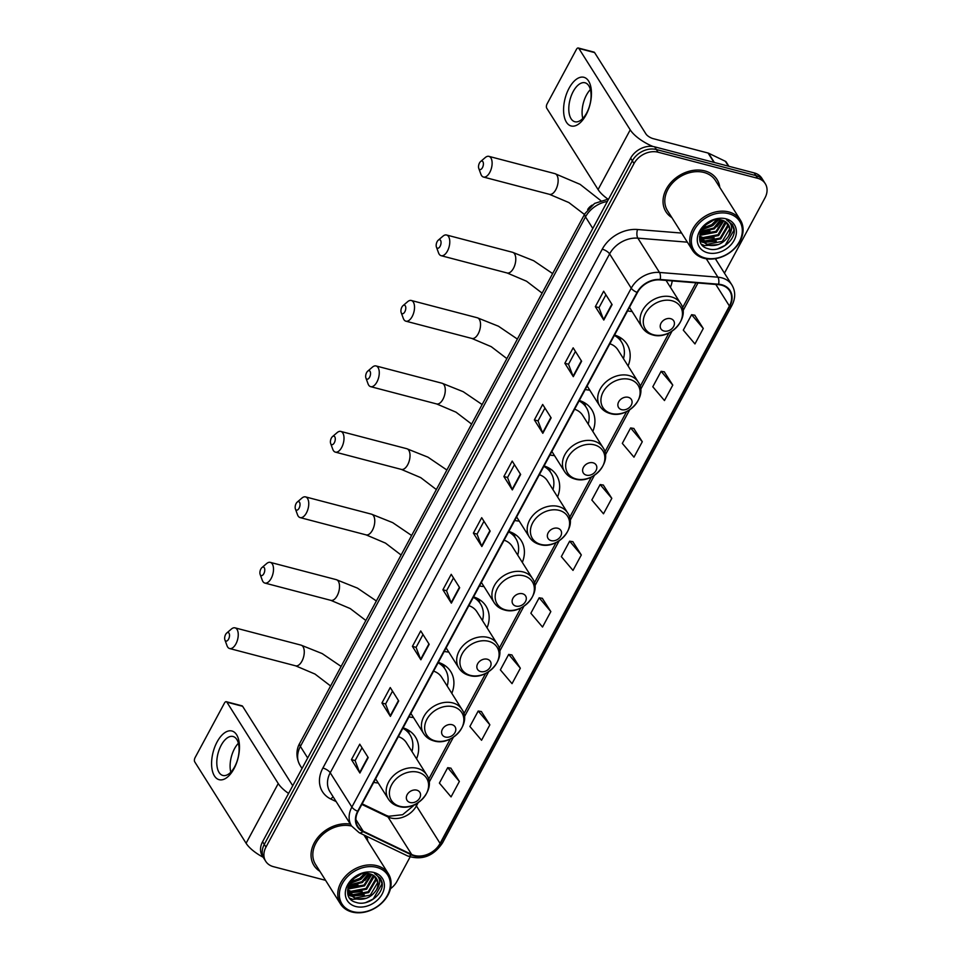 <?xml version="1.0" encoding="UTF-8"?>
<svg xmlns="http://www.w3.org/2000/svg" width="960" height="960" viewBox="0 0 960 960"><rect width="100%" height="100%" fill="white"/><g stroke="black" fill="none" stroke-linecap="round" stroke-linejoin="round"><path stroke-width="1.44" d="M514.716 520.476A33.348 25.92 147.8 0 0 519.252 521.088M557.568 496.92A33.348 25.92 147.8 0 0 556.464 475.128A33.348 25.92 147.8 0 0 544.068 465.96M585.228 389.52A33.348 25.92 147.8 0 0 589.764 390.144M628.08 365.964A33.348 25.92 147.8 0 0 626.976 344.172A33.348 25.92 147.8 0 0 614.58 335.016M549.972 455.004A33.348 25.92 147.8 0 0 554.508 455.616M592.824 431.448A33.348 25.92 147.8 0 0 591.72 409.644A33.348 25.92 147.8 0 0 579.324 400.488M479.472 585.948A33.348 25.92 147.8 0 0 483.996 586.56M522.312 562.392A33.348 25.92 147.8 0 0 521.208 540.6A33.348 25.92 147.8 0 0 508.824 531.432M444.216 651.42A33.348 25.92 147.8 0 0 448.74 652.044M487.056 627.864A33.348 25.92 147.8 0 0 485.964 606.072A33.348 25.92 147.8 0 0 473.568 596.904M408.96 716.892A33.348 25.92 147.8 0 0 413.496 717.516M451.812 693.336A33.348 25.92 147.8 0 0 450.708 671.544A33.348 25.92 147.8 0 0 438.312 662.376M373.704 782.364A33.348 25.92 147.8 0 0 378.24 782.988M416.556 758.808A33.348 25.92 147.8 0 0 415.452 737.016A33.348 25.92 147.8 0 0 403.056 727.848M627.576 310.872A33.348 25.92 147.8 0 0 632.112 311.496M670.428 287.316A33.348 25.92 147.8 0 0 672.228 280.896M724.452 273.156L765 197.844A18.876 14.676 147.8 0 0 765.252 183.648L761.868 178.296A18.876 14.676 147.8 0 0 754.224 172.92L654.672 146.844A18.876 14.676 147.8 0 0 630.648 158.172L262.584 841.74A18.876 14.676 147.8 0 0 262.344 855.924L264.024 858.6A18.876 14.676 147.8 0 1 264.276 844.416A18.876 14.676 147.8 0 0 264.024 858.6L265.716 861.288A18.876 14.676 147.8 0 0 273.372 866.652L325.572 880.32M765.252 183.648A18.876 14.676 147.8 0 0 757.596 178.284L658.056 152.208L656.364 149.532A18.876 14.676 147.8 0 0 632.34 160.848L264.276 844.416L632.34 160.848A18.876 14.676 147.8 0 1 656.364 149.532L755.904 175.596L656.364 149.532L654.672 146.844M763.56 180.972A18.876 14.676 147.8 0 0 755.904 175.596A18.876 14.676 147.8 0 1 763.56 180.972M704.784 170.904A30.204 23.472 147.8 0 0 671.676 181.716A30.204 23.472 147.8 0 0 665.928 211.728A30.204 23.472 147.8 0 0 671.892 217.632A30.204 23.472 147.8 0 1 665.928 211.728A30.204 23.472 147.8 0 1 671.676 181.716A30.204 23.472 147.8 0 1 704.784 170.904A30.204 23.472 147.8 0 1 717.024 179.496A30.204 23.472 147.8 0 0 704.784 170.904M350.364 824.1A30.204 23.472 147.8 0 0 318.744 836.448A30.204 23.472 147.8 0 0 313.944 865.44A30.204 23.472 147.8 0 0 319.908 871.332A30.204 23.472 147.8 0 1 313.944 865.44A30.204 23.472 147.8 0 1 318.744 836.448A30.204 23.472 147.8 0 1 350.364 824.1M721.524 285.168A20.136 15.648 -32.2 0 1 729.684 290.892A20.136 15.648 -32.2 0 1 729.42 306.024L440.076 843.408A20.136 15.648 -32.2 0 1 411.66 854.472L363.216 831.216A20.136 15.648 -32.2 0 1 357.828 826.5A20.136 15.648 -32.2 0 1 358.092 811.368L637.464 292.5A20.136 15.648 -32.2 0 1 660.06 279.912L718.476 284.652A20.136 15.648 -32.2 0 1 721.524 285.168M721.752 284.748A20.64 16.044 147.8 0 0 718.62 284.22L660.204 279.48A20.64 16.044 147.8 0 0 637.056 292.392L357.672 811.26A20.64 16.044 147.8 0 0 362.916 831.6L411.372 854.856A20.64 16.044 147.8 0 0 440.496 843.516L729.84 306.132A20.64 16.044 147.8 0 0 721.752 284.748M459.372 781.452L447.708 767.664L439.392 783.096L451.056 796.896L459.372 781.452L450.864 768.168M489.864 724.824L478.2 711.036L469.884 726.48L481.548 740.268L489.864 724.824L481.344 711.54M520.344 668.208L508.68 654.42L500.364 669.864L512.028 683.652L520.344 668.208L511.836 654.924M550.836 611.592L539.172 597.792L530.856 613.236L542.52 627.036L550.836 611.592L542.316 598.308M703.272 328.488L691.608 314.7L683.292 330.144L694.956 343.932L703.272 328.488L694.752 315.204M672.78 385.104L661.116 371.316L652.8 386.76L664.464 400.548L672.78 385.104L664.272 371.82M642.288 441.732L630.624 427.932L622.32 443.376L633.972 457.176L642.288 441.732L633.78 428.448M611.808 498.348L600.144 484.56L591.828 500.004L603.492 513.792L611.808 498.348L603.3 485.064M581.316 554.964L569.652 541.176L561.336 556.62L573 570.408L581.316 554.964L572.808 541.68M719.784 187.416A30.204 23.472 147.8 0 0 717.024 179.496A30.204 23.472 147.8 0 1 719.784 187.416M367.8 841.116A30.204 23.472 147.8 0 0 366.588 836.256A30.204 23.472 147.8 0 1 367.8 841.116M390.444 888.744A18.876 14.676 147.8 0 0 396.948 881.4L410.112 856.956M658.056 152.208A18.876 14.676 147.8 0 0 634.032 163.536L265.968 847.092A18.876 14.676 147.8 0 0 265.716 861.288M420.876 659.772L412.416 646.38L420.732 630.936L429.192 644.328L420.876 659.772A5.028 1.86 28.3 0 1 420.636 659.328L428.928 643.932M390.384 716.4L381.936 702.996L390.252 687.552L398.7 700.956L390.384 716.4A5.028 1.86 28.3 0 1 390.156 715.944L398.448 700.548M359.904 773.016L351.444 759.624L359.76 744.18L368.208 757.572L359.904 773.016A5.028 1.86 28.3 0 1 359.664 772.572L367.956 757.164M512.328 489.912L503.88 476.52L512.196 461.076L520.644 474.468L512.328 489.912A5.028 1.86 28.3 0 1 512.1 489.468L520.392 474.072M542.82 433.296L534.372 419.892L542.676 404.46L551.136 417.852L542.82 433.296A5.028 1.86 28.3 0 1 542.592 432.84L550.884 417.444M573.3 376.668L564.852 363.276L573.168 347.832L581.616 361.236L573.3 376.668A5.028 1.86 28.3 0 1 573.072 376.224L581.364 360.828M603.792 320.052L595.344 306.66L603.66 291.216L612.108 304.608L603.792 320.052A5.028 1.86 28.3 0 1 603.564 319.608L611.856 304.212M451.356 603.156L442.908 589.764L451.224 574.32L459.672 587.712L451.356 603.156A5.028 1.86 28.3 0 1 451.128 602.7L459.42 587.304M481.848 546.528L473.388 533.136L481.704 517.692L490.164 531.096L481.848 546.528A5.028 1.86 28.3 0 1 481.62 546.084L489.9 530.688M473.388 533.136L477.072 534.108M483.972 521.292L477.048 534.156L481.62 546.084M442.908 589.764L446.592 590.724M453.492 577.908L446.556 590.772L451.128 602.7M595.344 306.66L599.028 307.62M605.916 294.804L598.992 307.668L603.564 319.608M564.852 363.276L568.536 364.236M575.436 351.432L568.512 364.296L573.072 376.224M534.372 419.892L538.044 420.864M544.944 408.048L538.02 420.912L542.592 432.84M503.88 476.52L507.564 477.48M514.464 464.664L507.54 477.528L512.1 489.468M351.444 759.624L355.128 760.584M362.028 747.768L355.104 760.632L359.664 772.572M381.936 702.996L385.62 703.968M392.508 691.152L385.584 704.016L390.156 715.944M412.416 646.38L416.1 647.34M423 634.524L416.076 647.388L420.636 659.328M569.652 541.176L572.952 541.704M600.144 484.56L603.432 485.088M630.624 427.932L633.924 428.472M661.116 371.316L664.416 371.844M691.608 314.7L694.896 315.228M539.172 597.792L542.46 598.332M508.68 654.42L511.98 654.948M478.2 711.036L481.488 711.564M447.708 767.664L451.008 768.192M569.064 88.236A25.164 12.816 104.7 0 1 588.6 81.048A25.164 12.816 104.7 0 1 585.972 115.032A25.164 12.816 104.7 0 1 566.436 122.22A25.164 12.816 104.7 0 1 569.064 88.236M586.692 112.98A20.136 10.248 -75.3 0 0 585.036 82.788A20.136 10.248 -75.3 0 0 573.18 91.548A20.136 10.248 -75.3 0 0 574.836 121.74A20.136 10.248 -75.3 0 0 586.692 112.98M582.804 118.464A20.136 10.248 104.7 0 1 586.476 95.028A20.136 10.248 104.7 0 1 590.376 89.556M653.064 146.52A25.164 9.312 -151.7 0 1 630.228 129.852L578.88 48.468A3.144 1.596 -75.3 0 0 578.292 48A3.144 1.596 -75.3 0 0 576.444 49.368L547.068 103.932A3.144 1.596 -75.3 0 0 546.732 108.18L598.08 189.564L630.228 129.852M608.424 199.452A25.164 9.312 -151.7 0 1 598.08 189.564M578.292 48L594.012 52.116A3.144 1.596 104.7 0 1 594.6 52.584L645.948 133.968A6.288 2.328 28.3 0 0 653.304 138.684L708.084 153.036A3.144 2.448 -32.2 0 1 708.516 153.192L725.352 161.28A3.144 2.448 -32.2 0 1 726.192 162.012L728.892 166.284M704.916 257.94A27.06 21.024 147.8 0 0 739.356 241.704A27.06 21.024 147.8 0 0 728.748 213.672A27.06 21.024 147.8 0 0 694.308 229.896A27.06 21.024 147.8 0 0 704.916 257.94M703.944 258.288A28.32 22.008 147.8 0 0 734.976 248.16A28.32 22.008 147.8 0 0 740.364 220.02A28.32 22.008 147.8 0 0 728.88 211.968A28.32 22.008 147.8 0 0 697.848 222.096A28.32 22.008 147.8 0 0 692.46 250.236A28.32 22.008 147.8 0 0 703.944 258.288M740.364 220.02L715.428 180.504A28.32 22.008 147.8 0 0 703.944 172.452A28.32 22.008 147.8 0 0 672.912 182.58A28.32 22.008 147.8 0 0 667.524 210.72L692.46 250.236M723.756 220.812L716.496 232.188L701.34 235.092L699.816 234.54M723.168 220.584L715.968 231.348L699.948 233.976M725.784 221.94L725.892 223.224L718.608 235.536L703.452 238.44L699.624 236.568M725.316 221.628L718.08 234.696L702.924 237.6L699.588 236.076M727.38 223.332L728.004 226.572L720.72 238.884L705.564 241.788L700.188 238.548M727.02 222.96L727.476 225.732L720.192 238.044L705.036 240.948L700.02 238.08M728.232 236.532A15.732 12.228 147.8 0 0 728.436 224.712A15.732 12.228 147.8 0 0 722.064 220.236C704.736 214.704 689.688 244.272 708 248.664C720.12 253.152 736.872 239.424 733.968 228.3L732.468 224.724L726.564 219.888C732.696 223.8 733.26 229.344 728.232 236.532C723.072 243.864 716.22 246.732 707.676 245.136L701.088 240.324L699.564 236.28M728.328 224.544L729.588 229.08L722.304 241.392L707.148 244.296L700.836 239.904M701.088 240.324L699.528 237.348M711.36 221.232L706.536 224.136M717.684 219.756L712.272 225.492L702.156 228.972M716.58 219.84L711.744 224.652L702.792 228.048M721.164 220.02L714.384 228.84L700.572 232.068M720.396 219.888L713.856 228L700.86 231.36M725.976 218.82A20.76 16.14 147.8 0 0 699.54 231.276A20.76 16.14 147.8 0 0 707.688 252.792A20.76 16.14 147.8 0 0 734.124 240.324A20.76 16.14 147.8 0 0 725.976 218.82M732.408 224.616L733.98 230.22L725.196 245.316L717.696 248.868M718.392 244.548L704.724 245.616L701.892 244.5M716.28 241.2L703.368 242.472M702.684 242.292L700.188 241.356M714.168 237.852L701.256 239.124M721.896 220.188L716.904 226.764M709.944 231.156L700.272 232.884M718.08 219.744L714.792 223.416M718.632 219.744L712.788 225.636L701.604 229.872M712.656 220.728L705.408 225.108M479.484 162.984A4.404 2.244 -75.3 0 0 478.776 168.432A4.404 2.244 -75.3 0 0 482.436 167.676A4.404 2.244 -75.3 0 0 483.204 162.408A4.404 2.244 -75.3 0 0 480.576 161.556A4.404 2.244 -75.3 0 0 479.484 162.984M480.576 161.556L485.268 157.548A10.692 5.448 104.7 0 1 488.904 156.36A10.692 5.448 104.7 0 1 489.792 172.392A10.692 5.448 104.7 0 1 483.492 177.048A10.692 5.448 104.7 0 1 480.9 174.228L478.776 168.432M663.996 331.02A7.548 5.868 147.8 0 0 673.608 326.496A7.548 5.868 147.8 0 0 670.644 318.672A7.548 5.868 147.8 0 0 661.032 323.196A7.548 5.868 147.8 0 0 663.996 331.02M437.136 241.632A4.404 2.244 -75.3 0 0 436.428 247.08A4.404 2.244 -75.3 0 0 440.088 246.324A4.404 2.244 -75.3 0 0 440.856 241.056A4.404 2.244 -75.3 0 0 438.228 240.204A4.404 2.244 -75.3 0 0 437.136 241.632M438.228 240.204L442.92 236.196A10.692 5.448 104.7 0 1 446.556 235.008A10.692 5.448 104.7 0 1 447.444 251.052A10.692 5.448 104.7 0 1 441.144 255.696A10.692 5.448 104.7 0 1 438.552 252.876L436.428 247.08M621.648 409.68A7.548 5.868 147.8 0 0 631.26 405.144A7.548 5.868 147.8 0 0 628.296 397.32A7.548 5.868 147.8 0 0 618.684 401.856A7.548 5.868 147.8 0 0 621.648 409.68M587.136 385.98L599.868 406.164A22.656 17.604 147.8 0 1 604.176 383.652A22.656 17.604 147.8 0 1 629.004 375.54A22.656 17.604 147.8 0 1 638.184 381.984L617.928 349.884A22.656 17.604 147.8 0 0 609.864 343.776M623.472 358.68A29.892 23.232 147.8 0 0 621.516 342A29.892 23.232 147.8 0 0 614.352 335.424M621.516 342L620.664 340.668A29.892 23.232 147.8 0 0 615.528 335.316M618.684 336.684L619.008 337.536A30.168 23.448 147.8 0 1 620.868 340.98M401.88 307.116A4.404 2.244 -75.3 0 0 401.172 312.552A4.404 2.244 -75.3 0 0 404.832 311.796A4.404 2.244 -75.3 0 0 405.6 306.528A4.404 2.244 -75.3 0 0 402.972 305.688A4.404 2.244 -75.3 0 0 401.88 307.116M402.972 305.688L407.664 301.668A10.692 5.448 104.7 0 1 411.3 300.48A10.692 5.448 104.7 0 1 412.188 316.524A10.692 5.448 104.7 0 1 405.888 321.18A10.692 5.448 104.7 0 1 403.296 318.36L401.172 312.552M586.392 475.152A7.548 5.868 147.8 0 0 596.004 470.616A7.548 5.868 147.8 0 0 593.04 462.792A7.548 5.868 147.8 0 0 583.428 467.328A7.548 5.868 147.8 0 0 586.392 475.152M551.88 451.452L564.612 471.636A22.656 17.604 147.8 0 1 568.92 449.124A22.656 17.604 147.8 0 1 593.748 441.012A22.656 17.604 147.8 0 1 602.928 447.456L582.672 415.356A22.656 17.604 147.8 0 0 574.608 409.248M588.228 424.152A29.892 23.232 147.8 0 0 586.26 407.472A29.892 23.232 147.8 0 0 579.096 400.908M586.26 407.472L585.408 406.14A29.892 23.232 147.8 0 0 580.272 400.8M583.428 402.156L583.752 403.008A30.168 23.448 147.8 0 1 585.612 406.452M366.624 372.588A4.404 2.244 -75.3 0 0 365.916 378.024A4.404 2.244 -75.3 0 0 369.576 377.268A4.404 2.244 -75.3 0 0 370.344 372.012A4.404 2.244 -75.3 0 0 367.716 371.16A4.404 2.244 -75.3 0 0 366.624 372.588M367.716 371.16L372.408 367.14A10.692 5.448 104.7 0 1 376.056 365.952A10.692 5.448 104.7 0 1 376.932 381.996A10.692 5.448 104.7 0 1 370.632 386.652A10.692 5.448 104.7 0 1 368.04 383.832L365.916 378.024M551.136 540.624A7.548 5.868 147.8 0 0 560.748 536.088A7.548 5.868 147.8 0 0 557.784 528.264A7.548 5.868 147.8 0 0 548.172 532.8A7.548 5.868 147.8 0 0 551.136 540.624M516.624 516.936L529.356 537.108A22.656 17.604 147.8 0 1 533.664 514.596A22.656 17.604 147.8 0 1 558.492 506.496A22.656 17.604 147.8 0 1 567.672 512.928L547.416 480.828A22.656 17.604 147.8 0 0 539.352 474.72M552.972 489.624A29.892 23.232 147.8 0 0 551.004 472.956A29.892 23.232 147.8 0 0 543.852 466.38M551.004 472.956L550.164 471.612A29.892 23.232 147.8 0 0 545.016 466.272M548.172 467.628L548.496 468.48A30.168 23.448 147.8 0 1 550.356 471.924M331.368 438.06A4.404 2.244 -75.3 0 0 330.66 443.496A4.404 2.244 -75.3 0 0 334.332 442.752A4.404 2.244 -75.3 0 0 335.088 437.484A4.404 2.244 -75.3 0 0 332.46 436.632A4.404 2.244 -75.3 0 0 331.368 438.06M332.46 436.632L337.152 432.612A10.692 5.448 104.7 0 1 340.8 431.424A10.692 5.448 104.7 0 1 341.676 447.468A10.692 5.448 104.7 0 1 335.376 452.124A10.692 5.448 104.7 0 1 332.784 449.304L330.66 443.496M515.88 606.096A7.548 5.868 147.8 0 0 525.492 601.56A7.548 5.868 147.8 0 0 522.54 593.748A7.548 5.868 147.8 0 0 512.928 598.272A7.548 5.868 147.8 0 0 515.88 606.096M481.368 582.408L494.1 602.58A22.656 17.604 147.8 0 1 498.408 580.068A22.656 17.604 147.8 0 1 523.236 571.968A22.656 17.604 147.8 0 1 532.416 578.412L512.16 546.3A22.656 17.604 147.8 0 0 504.108 540.192M517.716 555.096A29.892 23.232 147.8 0 0 515.748 538.428A29.892 23.232 147.8 0 0 508.596 531.852M515.748 538.428L514.908 537.084A29.892 23.232 147.8 0 0 509.76 531.744M512.916 533.1L513.24 533.952A30.168 23.448 147.8 0 1 515.1 537.396M296.112 503.532A4.404 2.244 -75.3 0 0 295.416 508.98A4.404 2.244 -75.3 0 0 299.076 508.224A4.404 2.244 -75.3 0 0 299.832 502.956A4.404 2.244 -75.3 0 0 297.216 502.104A4.404 2.244 -75.3 0 0 296.112 503.532M297.216 502.104L301.908 498.084A10.692 5.448 104.7 0 1 305.544 496.896A10.692 5.448 104.7 0 1 306.42 512.94A10.692 5.448 104.7 0 1 300.12 517.596A10.692 5.448 104.7 0 1 297.528 514.776L295.416 508.98M480.624 671.568A7.548 5.868 147.8 0 0 490.248 667.044A7.548 5.868 147.8 0 0 487.284 659.22A7.548 5.868 147.8 0 0 477.672 663.744A7.548 5.868 147.8 0 0 480.624 671.568M446.124 647.88L458.856 668.052A22.656 17.604 147.8 0 1 463.152 645.54A22.656 17.604 147.8 0 1 487.992 637.44A22.656 17.604 147.8 0 1 497.172 643.884L476.916 611.772A22.656 17.604 147.8 0 0 468.852 605.664M482.46 620.58A29.892 23.232 147.8 0 0 480.492 603.9A29.892 23.232 147.8 0 0 473.34 597.324M480.492 603.9L479.652 602.556A29.892 23.232 147.8 0 0 474.504 597.216M477.66 598.572L477.996 599.424A30.168 23.448 147.8 0 1 479.844 602.868M260.856 569.004A4.404 2.244 -75.3 0 0 260.16 574.452A4.404 2.244 -75.3 0 0 263.82 573.696A4.404 2.244 -75.3 0 0 264.588 568.428A4.404 2.244 -75.3 0 0 261.96 567.576A4.404 2.244 -75.3 0 0 260.856 569.004M261.96 567.576L266.652 563.556A10.692 5.448 104.7 0 1 270.288 562.368A10.692 5.448 104.7 0 1 271.176 578.412A10.692 5.448 104.7 0 1 264.864 583.068A10.692 5.448 104.7 0 1 262.272 580.248L260.16 574.452M445.38 737.04A7.548 5.868 147.8 0 0 454.992 732.516A7.548 5.868 147.8 0 0 452.028 724.692A7.548 5.868 147.8 0 0 442.416 729.216A7.548 5.868 147.8 0 0 445.38 737.04M410.868 713.352L423.6 733.524A22.656 17.604 147.8 0 1 427.896 711.012A22.656 17.604 147.8 0 1 452.736 702.912A22.656 17.604 147.8 0 1 461.916 709.356L441.66 677.256A22.656 17.604 147.8 0 0 433.596 671.136M447.204 686.052A29.892 23.232 147.8 0 0 445.248 669.372A29.892 23.232 147.8 0 0 438.084 662.796M445.248 669.372L444.396 668.028A29.892 23.232 147.8 0 0 439.248 662.688M442.416 664.044L442.74 664.896A30.168 23.448 147.8 0 1 444.588 668.34M225.612 634.476A4.404 2.244 -75.3 0 0 224.904 639.924A4.404 2.244 -75.3 0 0 228.564 639.168A4.404 2.244 -75.3 0 0 229.332 633.9A4.404 2.244 -75.3 0 0 226.704 633.048A4.404 2.244 -75.3 0 0 225.612 634.476M226.704 633.048L231.396 629.04A10.692 5.448 104.7 0 1 235.032 627.852A10.692 5.448 104.7 0 1 235.92 643.884A10.692 5.448 104.7 0 1 229.62 648.54A10.692 5.448 104.7 0 1 227.028 645.72L224.904 639.924M410.124 802.512A7.548 5.868 147.8 0 0 419.736 797.988A7.548 5.868 147.8 0 0 416.772 790.164A7.548 5.868 147.8 0 0 407.16 794.688A7.548 5.868 147.8 0 0 410.124 802.512M375.612 778.824L388.344 799.008A22.656 17.604 147.8 0 1 392.652 776.496A22.656 17.604 147.8 0 1 417.48 768.384A22.656 17.604 147.8 0 1 426.66 774.828L406.404 742.728A22.656 17.604 147.8 0 0 398.34 736.608M411.96 751.524A29.892 23.232 147.8 0 0 409.992 734.844A29.892 23.232 147.8 0 0 402.828 728.268M409.992 734.844L409.14 733.5A29.892 23.232 147.8 0 0 404.004 728.16M407.16 729.516L407.484 730.368A30.168 23.448 147.8 0 1 409.344 733.812M217.08 741.948A25.164 12.816 104.7 0 1 236.616 734.748A25.164 12.816 104.7 0 1 233.988 768.732A25.164 12.816 104.7 0 1 214.44 775.932A25.164 12.816 104.7 0 1 217.08 741.948M234.708 766.692A20.136 10.248 -75.3 0 0 233.052 736.5A20.136 10.248 -75.3 0 0 221.184 745.26A20.136 10.248 -75.3 0 0 222.852 775.452A20.136 10.248 -75.3 0 0 234.708 766.692M230.82 772.164A20.136 10.248 104.7 0 1 234.492 748.74A20.136 10.248 104.7 0 1 238.38 743.268M288.588 793.452A25.164 9.312 -151.7 0 1 278.244 783.552L226.896 702.18A3.144 1.596 -75.3 0 0 226.308 701.712A3.144 1.596 -75.3 0 0 224.46 703.08L195.084 757.632A3.144 1.596 -75.3 0 0 194.748 761.88L246.096 843.264L278.244 783.552M263.16 857.232A25.164 9.312 -151.7 0 1 246.096 843.264M226.308 701.712L242.028 705.828A3.144 1.596 104.7 0 1 242.616 706.296L292.74 785.736M352.932 911.64A27.06 21.024 147.8 0 0 387.372 895.404A27.06 21.024 147.8 0 0 376.764 867.372A27.06 21.024 147.8 0 0 342.324 883.608A27.06 21.024 147.8 0 0 352.932 911.64M351.96 912A28.32 22.008 147.8 0 0 382.992 901.872A28.32 22.008 147.8 0 0 388.368 873.732A28.32 22.008 147.8 0 0 376.896 865.68A28.32 22.008 147.8 0 0 345.864 875.808A28.32 22.008 147.8 0 0 340.476 903.948A28.32 22.008 147.8 0 0 351.96 912M371.772 874.524L364.512 885.888L349.356 888.792L347.832 888.252M371.184 874.284L363.984 885.048L347.964 887.676M373.8 875.64L373.908 876.924L366.624 889.236L351.468 892.14L347.64 890.28M373.332 875.328L366.096 888.396L350.94 891.312L347.604 889.788M375.396 877.032L376.02 880.284L368.736 892.584L353.58 895.488L348.204 892.26M375.036 876.66L375.492 879.444L368.208 891.756L353.052 894.66L348.036 891.78M376.248 890.244A15.732 12.228 147.8 0 0 376.452 878.412A15.732 12.228 147.8 0 0 370.08 873.948C352.752 868.416 337.704 897.984 356.016 902.364C368.136 906.852 384.888 893.136 381.984 882.012L380.484 878.424L374.568 873.588C380.712 877.5 381.276 883.056 376.248 890.244C371.088 897.576 364.236 900.444 355.692 898.848L349.104 894.036L347.58 889.98M376.344 878.244L377.604 882.792L370.32 895.104L355.164 898.008L348.852 893.604M349.104 894.036L347.544 891.048M359.376 874.944L354.552 877.836M365.7 873.456L360.288 879.192L350.172 882.672M364.596 873.54L359.76 878.352L350.796 881.748M369.18 873.72L362.4 882.54L348.576 885.768M368.412 873.588L361.872 881.7L348.876 885.06M373.992 872.52A20.76 16.14 147.8 0 0 347.556 884.976A20.76 16.14 147.8 0 0 355.704 906.492A20.76 16.14 147.8 0 0 382.14 894.036A20.76 16.14 147.8 0 0 373.992 872.52M351.6 826.068A28.32 22.008 147.8 0 0 320.772 836.448A28.32 22.008 147.8 0 0 315.54 864.432L340.476 903.948M380.424 878.328L381.996 883.92L373.212 899.016L365.712 902.568M366.408 898.26L352.74 899.328L349.908 898.2M364.296 894.912L351.384 896.172M350.7 896.004L348.204 895.056M362.184 891.552L349.272 892.824M369.912 873.9L364.92 880.464M357.96 884.856L348.288 886.596M366.096 873.444L362.808 877.116M366.648 873.444L360.804 879.348L349.62 883.584M360.672 874.44L353.424 878.808M630.648 158.172L634.032 163.536M754.224 172.92L757.596 178.284M262.584 841.74L265.968 847.092M607.344 201.456A25.164 19.56 147.8 0 0 585.504 216.9L592.8 228.456M299.784 743.196A12.588 4.656 28.3 0 0 300.384 746.424A25.164 19.56 147.8 0 0 300.06 765.348C294.396 755.124 297.816 746.352 299.784 743.196L584.904 213.672A12.588 4.656 28.3 0 0 585.504 216.9L300.384 746.424L307.68 757.98M411.66 854.472L387.996 816.96A20.136 15.648 147.8 0 0 390.768 817.968A20.136 15.648 147.8 0 0 416.412 805.896L418.152 802.668M361.836 804.408L387.996 816.96A11.328 6.408 -64.4 0 0 386.352 815.448L388.656 816.276L402.624 814.716L414.996 804.456M729.42 306.024L715.8 284.436M357.672 811.26A6.288 2.328 -151.7 0 1 351.876 807.048L631.248 288.192A25.164 19.56 -32.2 0 1 659.484 272.448L717.912 277.188A25.164 19.56 -32.2 0 1 721.716 277.824A25.164 19.56 -32.2 0 1 731.916 284.988L715.32 258.696M718.62 284.22A6.288 2.748 94.6 0 0 717.912 277.188L706.296 258.78M660.204 279.48A6.288 2.748 94.6 0 0 659.484 272.448L637.848 238.152A25.164 19.56 147.8 0 0 609.612 253.896L631.248 288.192A6.288 2.328 28.3 0 0 637.056 292.392M351.54 825.972A25.164 19.56 -32.2 0 1 351.876 807.048L330.228 772.764A25.164 19.56 147.8 0 0 329.904 791.676L351.54 825.972L359.184 832.704L407.64 855.96C421.812 860.628 433.44 856.272 442.536 842.892L731.88 305.52A6.288 2.328 -151.7 0 1 729.84 306.132M362.916 831.6A6.288 3.564 115.6 0 1 359.184 832.704M411.372 854.856A6.288 3.564 115.6 0 1 407.64 855.96M440.496 843.516A6.288 2.328 28.3 0 0 442.536 842.892M336.156 801.588L330.876 799.056A31.464 24.456 -32.2 0 1 322.884 768.036L602.256 249.18A31.464 24.456 -32.2 0 1 637.548 229.5L681.636 233.076M716.22 258.528A31.464 24.456 -32.2 0 1 715.992 259.752M687.372 242.172L637.848 238.152A6.288 2.748 -85.4 0 1 637.548 229.5M602.256 249.18A6.288 2.328 28.3 0 1 609.612 253.896L330.228 772.764A6.288 2.328 28.3 0 0 322.884 768.036M333.228 796.944A6.288 3.564 -64.4 0 0 330.876 799.056M363.216 831.216L355.884 819.612M440.076 843.408L416.412 805.896A11.328 4.188 28.3 0 1 415.692 804.108M429.132 782.256L453.396 737.196M464.388 716.784L488.652 671.712M499.644 651.312L523.908 606.24M534.9 585.828L559.164 540.768M570.156 520.356L594.42 475.296M605.4 454.884L629.664 409.824M640.656 389.412L672.024 331.176M683.004 310.764L697.968 282.984M713.976 162.384L708.084 153.036M594.6 52.584L578.88 48.468M708.516 153.192L714.372 162.48M728.436 166.164L725.352 161.28M584.472 214.476L568.86 202.56L549.504 194.34A10.692 5.448 -75.3 0 0 555.804 189.684A10.692 5.448 -75.3 0 0 554.916 173.64L488.904 156.36M587.676 209.52A10.692 8.316 -32.2 0 1 592.248 205.068M653.7 334.812A20.808 16.176 147.8 0 0 680.196 322.332A20.808 16.176 147.8 0 0 672.036 300.768A20.808 16.176 147.8 0 0 645.54 313.248A20.808 16.176 147.8 0 0 653.7 334.812M680.532 303.336A22.656 17.604 147.8 0 0 671.352 296.892A22.656 17.604 147.8 0 0 646.524 305.004A22.656 17.604 147.8 0 0 642.216 327.516C644.616 331.212 648.06 333.672 652.572 334.896C670.104 340.5 690.828 317.676 680.532 303.336L666.06 280.392M542.124 293.136L526.512 281.208L507.156 272.988A10.692 5.448 -75.3 0 0 513.456 268.332A10.692 5.448 -75.3 0 0 512.568 252.3L446.556 235.008M611.352 413.46A20.808 16.176 147.8 0 0 637.848 400.98A20.808 16.176 147.8 0 0 629.688 379.416A20.808 16.176 147.8 0 0 603.192 391.908A20.808 16.176 147.8 0 0 611.352 413.46M506.868 358.608L491.256 346.68L471.9 338.46A10.692 5.448 -75.3 0 0 478.2 333.816A10.692 5.448 -75.3 0 0 477.312 317.772L411.3 300.48M576.096 478.932A20.808 16.176 147.8 0 0 602.592 466.452A20.808 16.176 147.8 0 0 594.432 444.888A20.808 16.176 147.8 0 0 567.936 457.38A20.808 16.176 147.8 0 0 576.096 478.932M471.612 424.08L456 412.164L436.644 403.944A10.692 5.448 -75.3 0 0 442.944 399.288A10.692 5.448 -75.3 0 0 442.068 383.244L376.056 365.952M540.84 544.416A20.808 16.176 147.8 0 0 567.336 531.924A20.808 16.176 147.8 0 0 559.176 510.372A20.808 16.176 147.8 0 0 532.68 522.852A20.808 16.176 147.8 0 0 540.84 544.416M436.356 489.552L420.744 477.636L401.388 469.416A10.692 5.448 -75.3 0 0 407.688 464.76A10.692 5.448 -75.3 0 0 406.812 448.716L340.8 431.424M505.596 609.888A20.808 16.176 147.8 0 0 532.08 597.396A20.808 16.176 147.8 0 0 523.92 575.844A20.808 16.176 147.8 0 0 497.436 588.324A20.808 16.176 147.8 0 0 505.596 609.888M401.1 555.024L385.488 543.108L366.132 534.888A10.692 5.448 -75.3 0 0 372.432 530.232A10.692 5.448 -75.3 0 0 371.556 514.188L305.544 496.896M470.34 675.36A20.808 16.176 147.8 0 0 496.824 662.88A20.808 16.176 147.8 0 0 488.664 641.316A20.808 16.176 147.8 0 0 462.18 653.796A20.808 16.176 147.8 0 0 470.34 675.36M365.856 620.496L350.244 608.58L330.876 600.36A10.692 5.448 -75.3 0 0 337.188 595.704A10.692 5.448 -75.3 0 0 336.3 579.66L270.288 562.368M435.084 740.832A20.808 16.176 147.8 0 0 461.58 728.352A20.808 16.176 147.8 0 0 453.42 706.788A20.808 16.176 147.8 0 0 426.924 719.268A20.808 16.176 147.8 0 0 435.084 740.832M330.6 685.968L314.988 674.052L295.632 665.832A10.692 5.448 -75.3 0 0 301.932 661.176A10.692 5.448 -75.3 0 0 301.044 645.132L235.032 627.852M399.828 806.304A20.808 16.176 147.8 0 0 426.324 793.824A20.808 16.176 147.8 0 0 418.164 772.26A20.808 16.176 147.8 0 0 391.668 784.74A20.808 16.176 147.8 0 0 399.828 806.304M242.616 706.296L226.896 702.18M300.06 765.348L302.028 768.48M584.904 213.672L594.588 203.436L608.016 199.176M731.88 305.52C735.624 298.2 735.624 291.36 731.916 284.988M362.148 803.832L386.352 815.448M428.616 779.316L450.36 738.936M463.872 713.832L485.616 673.464M499.128 648.36L520.86 607.992M534.384 582.888L556.116 542.52M569.628 517.416L591.372 477.036M604.884 451.944L626.628 411.564M640.14 386.472L668.976 332.916M682.488 307.824L695.952 282.828M600.708 200.544L580.104 184.356L554.916 173.64M549.504 194.34L483.492 177.048M629.484 307.332L642.216 327.516M552.636 273.588L533.7 260.736L512.568 252.3M507.156 272.988L441.144 255.696M638.184 381.984C648.48 396.336 627.756 419.148 610.224 413.544C605.712 412.32 602.256 409.86 599.868 406.164M620.928 341.076L619.584 337.164M517.392 339.072L498.456 326.22L477.312 317.772M471.9 338.46L405.888 321.18M602.928 447.456C613.224 461.808 592.5 484.62 574.968 479.016C570.456 477.792 567.012 475.332 564.612 471.636M585.672 406.56L584.328 402.636M482.136 404.544L463.2 391.692L442.068 383.244M436.644 403.944L370.632 386.652M567.672 512.928C577.968 527.28 557.244 550.092 539.712 544.488C535.212 543.264 531.756 540.804 529.356 537.108M550.428 472.032L549.072 468.12M446.88 470.016L427.944 457.164L406.812 448.716M401.388 469.416L335.376 452.124M532.416 578.412C542.712 592.752 521.988 615.576 504.468 609.96C499.956 608.736 496.5 606.276 494.1 602.58M515.172 537.504L513.816 533.592M411.624 535.488L392.688 522.636L371.556 514.188M366.132 534.888L300.12 517.596M497.172 643.884C507.468 658.224 486.732 681.048 469.212 675.432C464.7 674.208 461.244 671.748 458.856 668.052M479.916 602.976L478.56 599.064M376.368 600.96L357.432 588.108L336.3 579.66M330.876 600.36L264.864 583.068M461.916 709.356C472.212 723.696 451.476 746.52 433.956 740.916C429.444 739.692 425.988 737.232 423.6 733.524M444.66 668.448L443.316 664.536M341.112 666.432L322.176 653.58L301.044 645.132M295.632 665.832L229.62 648.54M426.66 774.828C436.956 789.168 416.232 811.992 398.7 806.388C394.188 805.164 390.744 802.704 388.344 799.008M409.404 733.92L408.06 730.008M363.924 834.984L388.368 873.732"/></g></svg>
